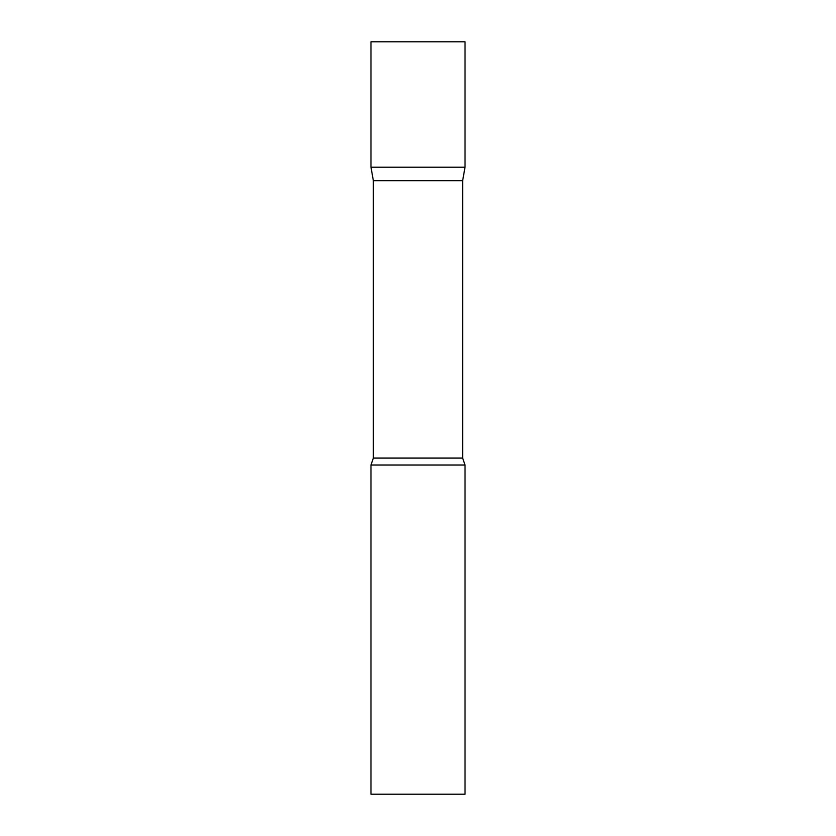 <?xml version="1.0" encoding="UTF-8"?>
<svg xmlns="http://www.w3.org/2000/svg" width="836" height="836" viewBox="0 0 836 836"><rect width="100%" height="100%" fill="white"/><g stroke="black" fill="none" stroke-linecap="round" stroke-linejoin="round"><path stroke-width="1.25" d="M373.358 180.712L370.975 167.2L465.025 167.2L465.025 41.8L370.975 41.8L370.975 167.2L465.025 167.2L462.642 180.712L373.358 180.712L373.358 458.086L370.975 465.025L370.975 794.2L465.025 794.2L465.025 465.025L370.975 465.025M462.642 180.712L462.642 458.086L373.358 458.086M462.642 458.086L465.025 465.025"/></g></svg>
